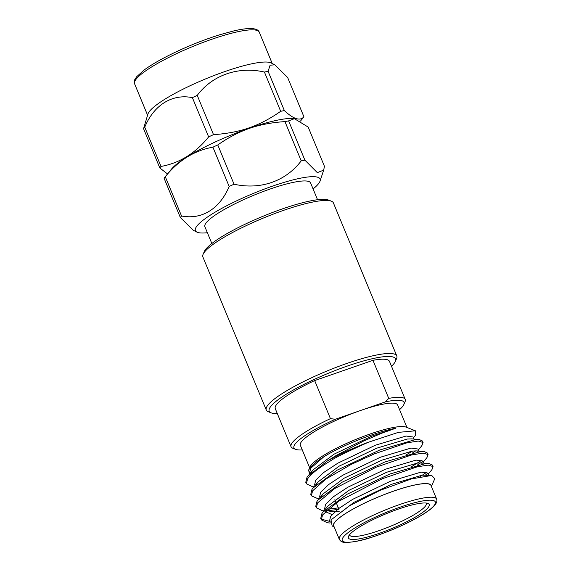 <?xml version="1.0" encoding="UTF-8"?>
<svg xmlns="http://www.w3.org/2000/svg" width="571" height="571" viewBox="0 0 571 571"><rect width="100%" height="100%" fill="white"/><g stroke="black" fill="none" stroke-linecap="round" stroke-linejoin="round"><path stroke-width="0.86" d="M317.555 199.729L310.603 182.941A57.214 10.371 157.5 0 0 270.176 189.008A57.214 10.371 157.5 0 0 204.889 226.73L211.841 243.517M396.788 355.947L333.393 202.905A70.633 12.798 157.5 0 0 331.373 201.185A70.633 12.798 157.5 0 0 283.487 210.385A70.633 12.798 157.5 0 0 203.098 254.316A70.633 12.798 157.5 0 0 202.883 256.964L266.279 410.007A70.633 12.798 -22.5 0 1 346.882 363.434A70.633 12.798 -22.5 0 1 396.788 355.947A70.633 12.798 -22.5 0 1 396.574 358.588L395.346 361.4A68.384 12.391 157.5 0 0 347.239 366.09A68.384 12.391 157.5 0 0 271.146 412.847A68.384 12.391 157.5 0 0 277.306 413.568M271.146 412.847L268.299 411.72A70.633 12.798 -22.5 0 1 266.279 410.007M309.632 474.201L308.604 470.204L310.067 466.842A52.832 9.571 -22.5 0 1 311.131 465.129A52.832 9.571 -22.5 0 1 358.138 438.492A52.832 9.571 -22.5 0 1 406.01 427.101L415.388 430.798L415.353 435.509M308.604 470.204L309.817 468.191C312.266 464.994 316.948 461.175 323.871 456.736C342.629 445.159 376.917 431.548 395.396 428.357L381.192 433.425L363.399 441.133L335.648 455.822L327.297 461.011L307.997 476.028L306.97 477.399L305.778 482.302L306.341 483.651M431.291 486.242A52.832 9.571 157.5 0 0 388.344 493.001A52.832 9.571 157.5 0 0 334.763 522.179A52.832 9.571 157.5 0 0 334.014 526.541M431.39 486.492L434.774 478.712L431.697 475.45L411.277 478.948L379.943 490.41L349.752 505.642L331.987 519.16L331.052 520.452L332.194 526.027L334.114 526.783M339.317 539.338L333.707 525.798A52.646 9.543 -22.5 0 1 334.927 522.122A52.646 9.543 -22.5 0 1 386.289 493.815A52.646 9.543 -22.5 0 1 430.984 485.5L436.594 499.047A52.646 9.543 -22.5 0 0 391.899 507.362A52.646 9.543 -22.5 0 0 340.537 535.669A52.646 9.543 -22.5 0 0 339.317 539.338C340.63 541.515 342.643 542.55 345.355 542.45C353.435 542.307 362.728 540.416 373.234 536.776C386.36 532.457 399.05 527.183 411.306 520.952C417.701 517.669 423.04 514.535 427.315 511.566C430.962 509.032 433.56 506.777 435.116 504.807C436.844 502.466 437.336 500.546 436.594 499.047M349.416 534.913A43.731 7.923 -22.5 0 1 388.323 512.865A43.731 7.923 -22.5 0 1 427.95 503.436A43.731 7.923 -22.5 0 1 428.179 507.548A43.731 7.923 -22.5 0 1 381.799 532.443A43.731 7.923 -22.5 0 1 348.531 536.333A43.731 7.923 -22.5 0 1 349.416 534.913M349.538 534.763A41.483 7.516 157.5 0 0 349.623 535.07A41.483 7.516 157.5 0 0 384.847 528.518A41.483 7.516 157.5 0 0 425.316 506.213A41.483 7.516 157.5 0 0 426.28 503.315A41.483 7.516 157.5 0 0 426.123 503.037M412.647 451.033L406.623 454.63M415.745 450.84L412.112 453.217M313.986 486.82L312.408 486.656L306.384 483.765L307.576 478.862C310.981 474.001 318.539 468.07 330.252 461.054C333.764 458.313 346.461 452.039 368.338 442.247A61.804 11.199 157.5 0 0 327.297 461.011M421.841 460.176L411.605 466.664M318.026 498.754L311.373 495.814L310.767 494.336L311.959 489.433L312.979 488.055L337.133 470.169L379.801 449.984L414.603 439.813L419.571 439.656L422.469 441.019L423.075 442.489L421.698 445.872M423.011 461.204L417.094 465.251M311.373 495.814L312.558 490.889L325.763 479.133L351.194 464.416L374.59 453.774L406.745 442.882L418.286 441.04L423.075 442.489M426.822 472.21L419.978 476.728M338.36 507.862L327.811 509.282M324.007 510.817L322.365 510.702L316.348 507.819L315.749 506.37L316.941 501.466L317.961 500.089L342.115 482.202L384.783 462.018L419.585 451.847L424.553 451.69L427.451 453.053L428.064 454.53L426.951 457.585M427.993 473.223L425.68 474.901M338.96 509.325L326.912 510.817M316.348 507.819L317.547 502.923L334.663 488.576L376.36 467.128L411.241 455.051L423.061 453.096L428.064 454.53M330.009 523.029L327.361 522.758L321.337 519.853L320.731 518.404L321.923 513.493L322.943 512.123L347.097 494.236L389.772 474.051L424.567 463.88L429.542 463.716L432.433 465.087L433.046 466.564L431.933 469.619L428.336 474.023M321.337 519.853L322.529 514.956L338.439 501.388L382.52 478.662L417.258 466.807L428.264 465.108L433.046 466.564M399.557 409.635A59.562 10.792 157.5 0 0 403.833 404.553A59.562 10.792 157.5 0 0 385.511 401.834L360.429 410.549A52.646 9.543 157.5 0 0 301.574 441.59A52.646 9.543 157.5 0 0 300.346 445.266L309.668 467.756M274.801 64.801L270.09 65.215L268.106 71.325A79.383 14.382 157.5 0 0 264.423 72.046C238.235 66.043 212.376 75.136 197.245 95.386A79.383 14.382 157.5 0 0 194.797 96.506A79.383 14.382 157.5 0 0 192.377 97.634C172.214 93.544 153.892 105.021 144.749 127.176A79.383 14.382 157.5 0 0 143.557 128.696L147.96 113.964A67.464 12.227 -22.5 0 1 192.577 84.594A67.464 12.227 -22.5 0 1 271.118 62.946L274.801 64.801L287.656 77.528L303.922 116.791A79.383 14.382 -22.5 0 1 303.137 117.826L300.482 121.081M288.633 120.881L304.893 160.144L317.319 172.635L323.664 170.144L324.449 166.347L308.183 127.083L294.4 118.682L288.633 120.881A79.383 14.382 157.5 0 0 284.95 121.609C271.717 122.48 259.848 124.742 249.341 128.396C238.842 132.044 228.321 137.561 217.772 144.948A79.383 14.382 157.5 0 0 212.904 147.19C194.411 150.48 178.537 160.33 165.276 176.732A79.383 14.382 157.5 0 0 164.869 177.217L171.543 169.037A69.576 12.605 -22.5 0 1 249.12 128.268A69.576 12.605 -22.5 0 1 293.38 118.568L294.408 118.675M167.524 173.962L159.823 167.96A79.383 14.382 -22.5 0 1 161.015 166.439C179.501 163.149 195.382 153.306 208.636 136.897A79.383 14.382 -22.5 0 1 213.511 134.649C226.744 133.778 238.614 131.516 249.12 127.861C259.619 124.214 270.14 118.697 280.689 111.309A79.383 14.382 -22.5 0 1 284.365 110.588C293.551 119.153 300.068 121.223 303.922 116.791M164.869 177.217A79.383 14.382 157.5 0 0 164.084 178.252L180.35 217.515A79.383 14.382 157.5 0 1 181.542 215.995C201.827 219.935 219.707 208.95 229.164 186.453L212.904 147.19M207.366 232.718A67.464 12.227 -22.5 0 1 196.888 232.09A67.464 12.227 -22.5 0 1 240.063 199.229A67.464 12.227 -22.5 0 1 320.046 181.078A67.464 12.227 -22.5 0 1 313.079 188.93M217.772 144.948L234.039 184.212A79.383 14.382 157.5 0 0 231.59 185.325A79.383 14.382 157.5 0 0 229.164 186.453M196.888 232.09L193.205 230.241L180.35 217.515M203.098 254.316L204.318 251.511A68.384 12.391 -22.5 0 1 282.16 208.972A68.384 12.391 -22.5 0 1 328.518 200.064L331.373 201.185M391.506 366.268A68.384 12.391 157.5 0 0 395.346 361.4M295.664 449.356L292.816 448.235A61.804 11.199 -22.5 0 1 291.046 446.729A61.804 11.199 -22.5 0 1 330.431 418.643L335.341 419.264A59.562 10.792 157.5 0 0 295.664 449.356A59.562 10.792 157.5 0 0 302.28 449.927M385.511 401.834L388.737 398.387A61.804 11.199 -22.5 0 1 405.239 399.429A61.804 11.199 -22.5 0 1 405.053 401.741L403.833 404.553M330.431 418.643L314.664 380.572L372.97 360.315L388.737 398.387M406.945 427.465L397.623 404.967A52.646 9.543 157.5 0 0 360.429 410.549L335.341 419.264M304.893 160.144A79.383 14.382 157.5 0 0 301.217 160.872L284.95 121.609M234.039 184.212C260.419 190.079 285.621 181.421 301.217 160.872M165.276 176.732L181.542 215.995M144.749 127.176L161.015 166.439M208.636 136.897L192.377 97.634M159.823 167.96L143.557 128.696M268.106 71.325L284.365 110.588M197.245 95.386L213.511 134.649M280.689 111.309L264.423 72.046M330.295 521.901L329.567 520.888L330.588 516.484L338.56 508.647L352.757 499.297L390.371 481.289L421.041 472.124L427.943 473.088L428.807 475.165M427.451 475.058L427.094 475.543M339.709 511.131L332.236 511.63L326.376 510.588M324.928 509.689L324.578 508.854L325.606 504.45L333.578 496.62L347.768 487.263L385.389 469.255L416.059 460.098L422.961 461.054L423.825 463.138M422.469 463.024L421.355 464.366M320.017 497.841L319.596 496.82L320.624 492.416L328.589 484.586L342.786 475.229L380.407 457.221L411.077 448.064L417.979 449.02L418.843 451.104M417.487 450.99L417.051 451.568M315.035 485.807L314.614 484.786L315.635 480.382L323.607 472.552L337.804 463.195L375.418 445.187L406.088 436.03L412.997 436.986L413.854 439.07M310.053 473.773L309.632 472.752L310.653 468.356L323.871 456.736M368.338 442.247L398.315 432.375L415.388 430.798M331.994 519.167L353.999 502.302L391.62 484.294L422.29 475.136L431.697 475.465M332.051 514.578L325.827 511.859L325.663 511.281M322.943 512.123L327.861 506.092L349.017 490.268L386.638 472.26L417.301 463.102L421.805 462.931L429.542 463.716M321.109 496.784L322.872 494.058L344.035 478.234L381.649 460.226L412.319 451.069L416.823 450.897L424.553 451.69M316.127 484.758L317.89 482.031L339.046 466.207L376.667 448.199L407.337 439.035L411.834 438.863L419.571 439.656M311.138 472.724L312.908 469.997L334.064 454.173L371.685 436.165L395.396 428.357M329.788 521.43L321.13 519.089M314.664 380.572A61.804 11.199 157.5 0 0 275.279 408.665L291.046 446.729M405.239 399.429L389.472 361.364A61.804 11.199 157.5 0 0 372.97 360.315M434.196 505.456A50.405 9.136 -22.5 0 1 377.845 535.177A50.405 9.136 -22.5 0 1 343.407 537.004A50.405 9.136 -22.5 0 1 399.75 507.284A50.405 9.136 -22.5 0 1 434.196 505.456M147.568 115.142L134.599 83.83A67.464 12.227 -22.5 0 1 179.244 52.396A67.464 12.227 -22.5 0 1 259.255 32.19L272.224 63.509M134.599 83.83C134.199 81.546 134.271 80.147 134.806 79.64L136.59 76.814L144.07 70.062C152.436 63.931 164.041 57.428 178.894 50.548C192.812 44.167 206.466 38.892 219.856 34.724L233.846 30.898C239.92 29.492 244.966 28.707 248.977 28.55C254.959 28.393 258.385 29.606 259.255 32.19M320.046 181.078L323.664 170.144M323.957 510.888L322.379 510.724M423.347 461.989L426.944 457.578M318.975 498.854L317.397 498.69M418.365 449.955L421.962 445.544M413.383 437.928L415.481 435.352M329.567 520.888L330.152 522.308M322.872 494.058L317.961 500.089M317.89 482.031L312.979 488.055M312.908 469.997L307.997 476.028M334.913 499.554L335.662 501.359M336.276 502.837L338.653 508.575"/></g></svg>
